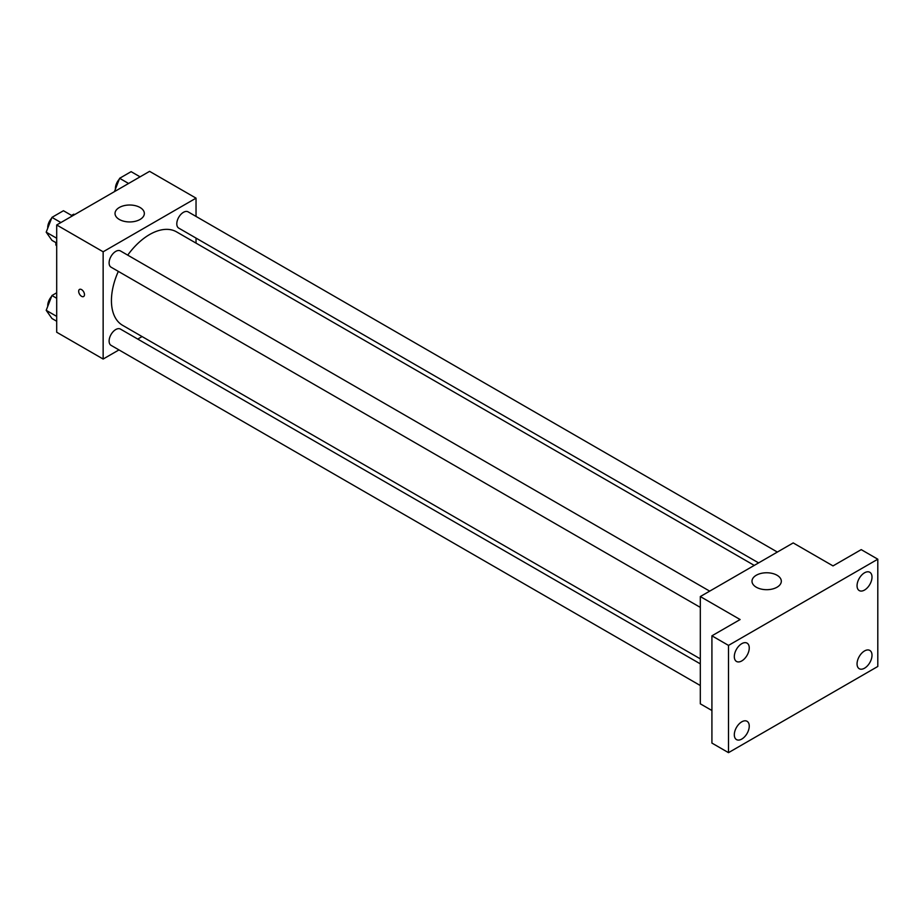 <?xml version="1.0" encoding="UTF-8"?>
<svg xmlns="http://www.w3.org/2000/svg" width="924" height="924" viewBox="0 0 924 924"><rect width="100%" height="100%" fill="white"/><g stroke="black" fill="none" stroke-linecap="round" stroke-linejoin="round"><path stroke-width="1.39" d="M71.564 215.431L73.631 214.229A18.168 10.487 120 0 1 74.775 214.53M56.699 245.484L55.867 245.01A18.168 10.487 120 0 0 56.699 245.842M55.867 245.01L55.867 242.619M74.463 214.715L73.631 214.229M118.977 349.907L103.141 359.043L56.699 332.236L56.699 224.971L149.584 171.344L196.038 198.152L196.038 216.435M142.077 336.567L137.745 339.073M118.33 271.39A53.95 31.15 120 0 0 111.434 300.623A53.95 31.15 120 0 0 122.615 325.329L700.311 658.858M754.261 565.407L176.565 231.878A53.95 31.15 120 0 0 127.72 255.14M196.038 238.103L196.038 243.116M103.141 359.043L103.141 251.79L196.038 198.152M777.373 552.067L188.126 211.862A9.379 5.417 120 0 0 180.885 214.38A9.379 5.417 120 0 0 176.796 223.816A9.379 5.417 120 0 0 178.736 228.113L758.604 562.901M700.311 663.871L120.443 329.083A9.379 5.417 120 0 0 113.213 331.601A9.379 5.417 120 0 0 109.113 341.048A9.379 5.417 120 0 0 111.053 345.345L700.311 685.539M700.311 607.391L111.053 267.186A9.379 5.417 -60 0 1 111.053 256.352A9.379 5.417 -60 0 1 120.443 250.935L709.69 591.141M103.141 251.79L56.699 224.971M119.311 219.462A14.657 8.466 180 0 1 115.026 213.479A14.657 8.466 180 0 1 129.683 205.013A14.657 8.466 180 0 1 144.34 213.479A14.657 8.466 180 0 1 135.297 221.298A14.657 8.466 180 0 1 119.311 219.462M84.477 294.64A4.1 2.368 60 0 1 83.634 296.523A4.1 2.368 60 0 1 79.522 294.155A4.1 2.368 60 0 1 79.522 289.408A4.1 2.368 60 0 1 82.686 290.506A4.1 2.368 60 0 1 84.477 294.64M83.634 296.523A4.1 2.368 60 0 1 79.533 294.155A4.1 2.368 60 0 1 79.533 289.408M711.919 710.521L700.311 703.822L700.311 596.558L793.196 542.919L833.009 565.904L861.214 549.63L877.8 559.205L877.8 666.47L728.505 752.656L711.919 743.081L711.919 635.816L740.124 619.542L700.311 596.558M728.505 752.656L728.505 645.402L711.919 635.816M728.505 645.402L877.8 559.205M756.294 587.214A14.657 8.466 180 0 1 751.997 581.231A14.657 8.466 180 0 1 766.666 572.764A14.657 8.466 180 0 1 781.323 581.231A14.657 8.466 180 0 1 772.268 589.05A14.657 8.466 180 0 1 756.294 587.214M864.529 590.055A10.568 6.098 -60 0 1 859.251 590.575A10.568 6.098 -60 0 1 857.622 582.108A10.568 6.098 -60 0 1 864.529 572.799A10.568 6.098 -60 0 1 869.807 572.279A10.568 6.098 -60 0 1 871.436 580.746A10.568 6.098 -60 0 1 864.529 590.055M741.776 660.926A10.568 6.098 -60 0 1 736.497 661.445A10.568 6.098 -60 0 1 734.88 652.979A10.568 6.098 -60 0 1 741.776 643.67A10.568 6.098 -60 0 1 747.066 643.139A10.568 6.098 -60 0 1 748.683 651.605A10.568 6.098 -60 0 1 741.776 660.926M741.776 739.073A10.568 6.098 -60 0 1 736.497 739.593A10.568 6.098 -60 0 1 734.88 731.127A10.568 6.098 -60 0 1 741.776 721.817A10.568 6.098 -60 0 1 747.066 721.298A10.568 6.098 -60 0 1 748.683 729.764A10.568 6.098 -60 0 1 741.776 739.073M864.529 668.202A10.568 6.098 -60 0 1 859.251 668.722A10.568 6.098 -60 0 1 857.622 660.256A10.568 6.098 -60 0 1 864.529 650.946A10.568 6.098 -60 0 1 869.807 650.427A10.568 6.098 -60 0 1 871.436 658.893A10.568 6.098 -60 0 1 864.529 668.202M56.699 243.093L51.952 240.356L46.2 232.178L51.952 217.371L63.444 210.73L72.395 215.904M56.699 238.242L46.2 232.178M60.903 222.545L51.952 217.371M51.594 218.283A9.379 5.417 120 0 0 47.736 227.454A9.379 5.417 120 0 0 47.771 228.136M114.449 191.626L119.623 178.297L131.116 171.656L140.078 176.831M128.586 183.472L119.623 178.297M119.277 179.21A9.379 5.417 120 0 0 115.419 188.38A9.379 5.417 120 0 0 115.442 189.062M56.699 321.252L51.952 318.503L46.2 310.325L51.952 295.518L56.699 292.781M56.699 316.389L46.2 310.325M56.699 298.267L51.952 295.518M51.594 296.431A9.379 5.417 120 0 0 47.736 305.613A9.379 5.417 120 0 0 47.771 306.294"/></g></svg>
